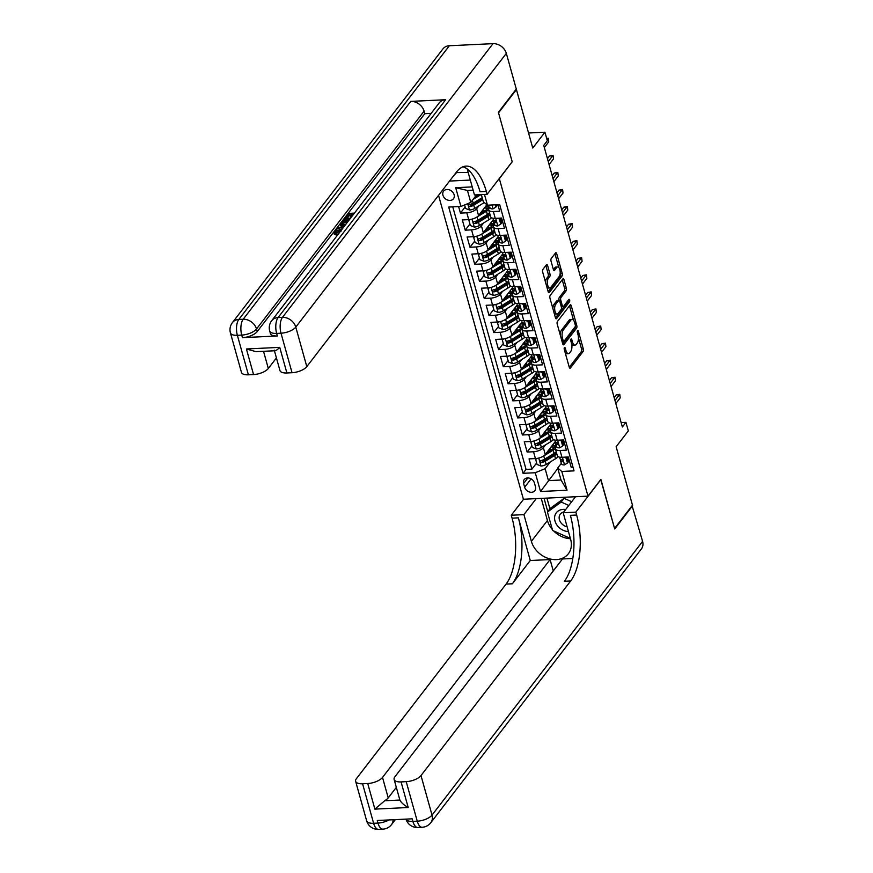 <?xml version="1.0" encoding="UTF-8"?>
<svg xmlns="http://www.w3.org/2000/svg" width="873" height="873" viewBox="0 0 873 873"><rect width="100%" height="100%" fill="white"/><g stroke="black" fill="none" stroke-linecap="round" stroke-linejoin="round"><path stroke-width="1.31" d="M564.449 347.607A1.342 0.589 87.2 0 0 564.274 349.418L569.251 367.227A1.91 0.84 87.2 0 0 570.047 368.22A1.91 0.84 87.2 0 0 570.418 367.98L583.077 351.535A1.91 0.84 87.2 0 0 583.306 348.949L578.341 331.14A1.342 0.589 87.2 0 0 577.784 330.452A1.342 0.589 87.2 0 0 577.522 330.616A1.342 0.589 87.2 0 0 577.359 332.427L578.002 334.73A6.111 2.684 87.2 0 1 577.249 343.013L576.191 344.388A6.111 2.684 87.2 0 1 574.991 345.13A6.111 2.684 87.2 0 1 572.448 341.943L571.804 339.641A1.342 0.589 87.2 0 0 571.248 338.953A1.342 0.589 87.2 0 0 570.986 339.106A1.342 0.589 87.2 0 0 570.822 340.928L571.466 343.231A6.111 2.684 87.2 0 1 570.713 351.513L569.654 352.888A6.111 2.684 87.2 0 1 568.454 353.63A6.111 2.684 87.2 0 1 565.911 350.444L565.268 348.141A1.342 0.589 87.2 0 0 564.711 347.443A1.342 0.589 87.2 0 0 564.449 347.607M442.938 195.225A6.231 4.965 -142.4 0 0 447.696 200.081A6.231 4.965 -142.4 0 0 453.458 198.76A6.231 4.965 -142.4 0 0 454.102 194.69A6.231 4.965 -142.4 0 0 449.333 189.834A6.231 4.965 -142.4 0 0 443.582 191.165A6.231 4.965 -142.4 0 0 442.938 195.225M547.611 265.534A1.91 0.84 87.2 0 0 546.814 264.541A1.91 0.84 87.2 0 0 546.443 264.781L542.897 269.397A1.91 0.84 87.2 0 0 542.657 271.983L548.179 291.746A1.91 0.84 87.2 0 0 548.975 292.739A1.91 0.84 87.2 0 0 549.346 292.51L562.005 276.064A1.91 0.84 87.2 0 0 562.234 273.467L556.712 253.705A1.91 0.84 87.2 0 0 555.926 252.712A1.91 0.84 87.2 0 0 555.544 252.941L551.256 258.517A1.91 0.84 87.2 0 0 551.027 261.103L553.384 269.571A1.91 0.84 87.2 0 0 554.18 270.565A1.91 0.84 87.2 0 0 554.551 270.324L556.679 267.564A5.107 2.248 87.2 0 1 557.683 266.942A5.107 2.248 87.2 0 1 560.062 270.728A5.107 2.248 87.2 0 1 559.189 276.523L550.852 287.359A5.107 2.248 87.2 0 1 549.848 287.981A5.107 2.248 87.2 0 1 547.48 284.183A5.107 2.248 87.2 0 1 548.353 278.389L549.739 276.588A1.91 0.84 87.2 0 0 549.979 274.002L547.611 265.534L545.865 265.621A1.91 0.84 87.2 0 0 545.843 265.556M512.047 161.931L499.345 178.681L587.976 496.137L600.875 479.375L614.57 528.449L632.478 505.172L616.152 446.714L628.331 430.891L625.952 422.357L622.373 427.006L543.737 145.387L547.316 140.739L544.938 132.205L528.558 132.991M512.233 161.92L498.538 112.846L516.434 89.57L532.759 148.028L544.938 132.205M557.443 321.493A1.91 0.84 87.2 0 0 557.203 324.079L562.725 343.853A1.91 0.84 87.2 0 0 563.521 344.846A1.91 0.84 87.2 0 0 563.893 344.617L576.551 328.161A1.91 0.84 87.2 0 0 576.78 325.574L571.269 305.801A1.91 0.84 87.2 0 0 570.473 304.808A1.91 0.84 87.2 0 0 570.091 305.048L557.443 321.493M555.446 317.805L549.935 298.031A1.91 0.84 87.2 0 1 550.165 295.445L562.823 278.989A1.91 0.84 87.2 0 1 563.194 278.76A1.91 0.84 87.2 0 1 563.991 279.753L566.348 288.21A1.91 0.84 87.2 0 1 566.119 290.807L560.99 297.475A1.91 0.84 87.2 0 0 560.75 300.061L562.321 305.681A1.91 0.84 87.2 0 0 563.118 306.674A1.91 0.84 87.2 0 0 563.489 306.434L568.836 299.494A1.342 0.589 87.2 0 1 569.098 299.33A1.342 0.589 87.2 0 1 569.709 300.323A1.342 0.589 87.2 0 1 569.491 301.84L556.625 318.558A1.91 0.84 87.2 0 1 556.243 318.798A1.91 0.84 87.2 0 1 555.446 317.805M515.878 89.603L516.434 89.57M458.609 206.585L460.431 213.11L465.167 206.945M478.819 205.908L476.647 208.734A7.781 3.219 164.4 0 1 466.804 212.805L468.703 219.625L462.33 219.931L465.189 230.177L469.936 224.012M483.587 222.975L481.416 225.812A7.781 3.219 164.4 0 1 471.562 229.872L473.472 236.692L467.099 236.998L469.958 247.245L474.705 241.079M488.356 240.042L486.174 242.88A7.781 3.219 164.4 0 1 476.331 246.939L478.24 253.759L471.867 254.065L474.726 264.312L479.463 258.146M493.125 257.109L490.942 259.947A7.781 3.219 164.4 0 1 481.099 264.006L482.998 270.826L476.636 271.132L479.495 281.379L484.231 275.213M497.883 274.177L495.711 277.014A7.781 3.219 164.4 0 1 485.857 281.073L487.767 287.894L481.394 288.199L484.253 298.446L489 292.28M502.652 291.244L500.469 294.081A7.781 3.219 164.4 0 1 490.626 298.14L492.536 304.961L486.163 305.277L489.022 315.513L493.758 309.348M507.42 308.322L505.238 311.148A7.781 3.219 164.4 0 1 495.395 315.208L497.294 322.039L490.932 322.344L493.791 332.58L498.527 326.415M512.178 325.389L510.007 328.215A7.781 3.219 164.4 0 1 500.153 332.275L502.062 339.106L495.689 339.411L498.548 349.647L503.295 343.482M516.947 342.456L514.775 345.282A7.781 3.219 164.4 0 1 504.921 349.342L506.831 356.173L500.458 356.479L503.317 366.715L508.064 360.549M521.716 359.523L519.533 362.35A7.781 3.219 164.4 0 1 509.69 366.409L511.6 373.24L505.227 373.546L508.086 383.782L512.822 377.616M526.474 376.59L524.302 379.417A7.781 3.219 164.4 0 1 514.459 383.476L516.358 390.307L509.985 390.613L512.844 400.849L517.591 394.683M531.242 393.658L529.071 396.484A7.781 3.219 164.4 0 1 519.217 400.543L521.126 407.375L514.754 407.68L517.613 417.916L522.36 411.75M536.011 410.725L533.829 413.551A7.781 3.219 164.4 0 1 523.986 417.61L525.895 424.442L519.522 424.747L522.381 434.983L527.117 428.829M540.78 427.792L538.597 430.618A7.781 3.219 164.4 0 1 528.754 434.678L530.653 441.509L524.28 441.814L527.15 452.061L533.512 451.745A7.781 3.219 -15.6 0 0 543.366 447.685L545.538 444.859M531.886 445.896L527.15 452.061M572.983 467.153L571.182 467.23L568.323 456.994L561.95 457.299A7.781 3.219 -15.6 0 1 557.323 455.673L555.414 448.842A7.781 3.219 -15.6 0 0 560.051 450.479L566.424 450.162L563.565 439.927L557.192 440.232A7.781 3.219 -15.6 0 1 552.554 438.606L550.656 431.775A7.781 3.219 164.4 0 1 551.169 430.018L551.791 429.2M550.656 431.775A7.781 3.219 164.4 0 0 555.283 433.401L561.655 433.095L558.796 422.859L552.423 423.165A7.781 3.219 -15.6 0 1 547.797 421.539L545.887 414.708A7.781 3.219 164.4 0 1 546.4 412.951L547.022 412.132M545.887 414.708A7.781 3.219 164.4 0 0 550.514 416.334L556.887 416.028L554.028 405.792L547.655 406.098A7.781 3.219 -15.6 0 1 543.028 404.461L541.118 397.641A7.781 3.219 164.4 0 1 541.631 395.884L542.264 395.065M541.118 397.641A7.781 3.219 164.4 0 0 545.756 399.267L552.129 398.961L549.27 388.725L542.897 389.031A7.781 3.219 -15.6 0 1 538.259 387.394L536.349 380.573A7.781 3.219 164.4 0 1 536.873 378.817L537.495 377.998M536.349 380.573A7.781 3.219 164.4 0 0 540.987 382.199L547.36 381.894L544.501 371.658L538.128 371.963A7.781 3.219 -15.6 0 1 533.49 370.327L531.592 363.506A7.781 3.219 164.4 0 1 532.104 361.749L532.726 360.931M531.592 363.506A7.781 3.219 164.4 0 0 536.218 365.132L542.591 364.827L539.732 354.591L533.359 354.896A7.781 3.219 -15.6 0 1 528.732 353.259L526.823 346.439A7.781 3.219 164.4 0 1 527.336 344.682L527.969 343.864M526.823 346.439A7.781 3.219 164.4 0 0 531.461 348.065L537.823 347.76L534.963 337.524L528.601 337.829A7.781 3.219 -15.6 0 1 523.964 336.192L522.054 329.372A7.781 3.219 164.4 0 1 522.578 327.615L523.2 326.797M522.054 329.372A7.781 3.219 164.4 0 0 526.692 330.998L533.065 330.692L530.206 320.456L523.833 320.762A7.781 3.219 -15.6 0 1 519.195 319.125L517.296 312.305A7.781 3.219 164.4 0 1 517.809 310.537L518.431 309.729M517.296 312.305A7.781 3.219 164.4 0 0 521.923 313.931L528.296 313.625L525.437 303.378L519.064 303.695A7.781 3.219 -15.6 0 1 514.437 302.058L512.527 295.227A7.781 3.219 164.4 0 1 513.04 293.47L513.673 292.662M512.527 295.227A7.781 3.219 164.4 0 0 517.165 296.864L523.527 296.558L520.668 286.311L514.295 286.617A7.781 3.219 -15.6 0 1 509.668 284.991L507.759 278.16A7.781 3.219 164.4 0 1 508.272 276.403L508.904 275.595M507.759 278.16A7.781 3.219 164.4 0 0 512.396 279.796L518.769 279.491L515.91 269.244L509.537 269.55A7.781 3.219 -15.6 0 1 504.9 267.924L503.001 261.092A7.781 3.219 164.4 0 1 503.514 259.336L504.136 258.528M503.001 261.092A7.781 3.219 164.4 0 0 507.628 262.729L514.001 262.424L511.142 252.177L504.769 252.483A7.781 3.219 -15.6 0 1 500.142 250.857L498.232 244.025A7.781 3.219 164.4 0 1 498.745 242.268L499.367 241.461M498.232 244.025A7.781 3.219 164.4 0 0 502.859 245.662L509.232 245.357L506.373 235.11L500 235.415A7.781 3.219 -15.6 0 1 495.373 233.789L493.463 226.958A7.781 3.219 164.4 0 1 493.976 225.201L494.609 224.394M493.463 226.958A7.781 3.219 164.4 0 0 498.101 228.595L504.474 228.29L501.615 218.043L495.242 218.348A7.781 3.219 -15.6 0 1 490.604 216.722L488.705 209.891A7.781 3.219 164.4 0 1 489.218 208.134L489.84 207.327M468.703 219.625A7.781 3.219 -15.6 0 0 478.557 215.566L486.894 204.719M473.472 236.692A7.781 3.219 -15.6 0 0 483.315 232.633L493.289 219.669M478.24 253.759A7.781 3.219 -15.6 0 0 488.083 249.7L498.057 236.736M482.998 270.826A7.781 3.219 -15.6 0 0 492.852 266.767L502.826 253.803M487.767 287.894A7.781 3.219 -15.6 0 0 497.61 283.834L507.595 270.87M492.536 304.961A7.781 3.219 -15.6 0 0 502.379 300.901L512.353 287.937M497.294 322.039A7.781 3.219 -15.6 0 0 507.148 317.968L517.122 305.004M502.062 339.106A7.781 3.219 -15.6 0 0 511.916 335.046L521.89 322.072M506.831 356.173A7.781 3.219 -15.6 0 0 516.674 352.114L526.648 339.139M511.6 373.24A7.781 3.219 -15.6 0 0 521.443 369.181L531.417 356.206M516.358 390.307A7.781 3.219 -15.6 0 0 526.212 386.248L536.186 373.273M521.126 407.375A7.781 3.219 -15.6 0 0 530.97 403.315L540.944 390.351M525.895 424.442A7.781 3.219 -15.6 0 0 535.738 420.382L545.712 407.418M530.653 441.509A7.781 3.219 -15.6 0 0 540.507 437.449L550.481 424.485M535.465 486.73L534.418 482.976A6.035 4.812 -142.4 0 0 529.802 478.273A6.035 4.812 -142.4 0 0 524.226 479.561A6.035 4.812 -142.4 0 0 523.593 483.5L524.64 487.254A6.035 4.812 -142.4 0 0 529.267 491.946A6.035 4.812 -142.4 0 0 534.843 490.67A6.035 4.812 -142.4 0 0 535.465 486.73M449.54 181.071L470.318 180.067M438.552 195.366L523.396 499.247L587.976 496.137M473.133 190.183L467.448 190.467L470.776 202.405L460.933 206.464L448.711 207.054L523.058 473.319L535.269 472.73L545.123 468.67L550.306 461.926M460.933 206.464L455.695 187.695L472.217 186.898M484.471 194.461L487.461 205.188L499.683 204.609L574.03 470.863L561.808 471.453L567.046 490.222L540.518 491.499L535.269 472.73M452.76 206.857L526.059 469.401L531.908 469.128L529.049 458.882L535.422 458.576A7.781 3.219 -15.6 0 0 545.265 454.517L555.239 441.552M556.559 446.267L555.926 447.085A7.781 3.219 -15.6 0 0 555.414 448.842M488.705 209.891A7.781 3.219 164.4 0 0 493.332 211.528L499.705 211.211L497.883 204.697M528.754 434.678L522.381 434.983M523.986 417.61L517.613 417.916M519.217 400.543L512.844 400.849M514.459 383.476L508.086 383.782M509.69 366.409L503.317 366.715M504.921 349.342L498.548 349.647M500.153 332.275L493.791 332.58M495.395 315.208L489.022 315.513M490.626 298.14L484.253 298.446M485.857 281.073L479.495 281.379M481.099 264.006L474.726 264.312M476.331 246.939L469.958 247.245M471.562 229.872L465.189 230.177M466.804 212.805L460.431 213.11M470.776 202.405L476.603 194.843M545.123 468.67L548.451 480.619L561.023 480.008L557.683 468.059L561.808 471.453M557.803 468.463L540.518 491.499M561.317 463.345L557.683 468.059M625.952 422.357L621.129 422.587M487.461 205.188L483.347 201.805L481.339 194.614M536.655 462.963L531.908 469.128M526.059 469.401L523.058 473.319M561.023 480.008L567.046 490.222M455.695 187.695L467.448 190.467M565.235 352.856A6.111 2.684 87.2 0 0 566.708 353.707L568.454 353.63M571.695 344.246A6.111 2.684 87.2 0 0 573.245 345.217L574.991 345.13M569.272 367.293L581.331 351.623A1.91 0.84 87.2 0 0 581.56 349.025L578.45 337.862M573.528 320.26L569.523 305.888A1.91 0.84 87.2 0 0 569.502 305.823M562.747 343.918L574.805 328.248A1.91 0.84 87.2 0 0 575.176 326.731M563.194 340.732A1.342 0.589 87.2 0 0 563.751 341.43A1.342 0.589 87.2 0 0 564.013 341.267L575.121 326.818A1.342 0.589 87.2 0 0 575.285 325.007L574.609 322.584A6.111 2.684 87.2 0 0 572.066 319.398A6.111 2.684 87.2 0 0 570.866 320.14L563.271 330.016A6.111 2.684 87.2 0 0 562.518 338.298L563.194 340.732L561.874 340.797M572.066 319.398L570.32 319.485A6.111 2.684 87.2 0 0 569.12 320.227L570.866 320.14M560.324 335.243A6.111 2.684 87.2 0 1 561.525 330.103L569.12 320.227M559.058 300.356L559.004 300.148A1.91 0.84 87.2 0 1 559.244 297.562L564.373 290.884A1.91 0.84 87.2 0 0 564.613 288.297L562.245 279.84A1.91 0.84 87.2 0 0 562.223 279.764M561.274 306.75A1.91 0.84 87.2 0 0 561.372 306.75L563.118 306.674M555.468 317.87L567.745 301.927A1.342 0.589 87.2 0 0 567.996 300.585M555.664 304.393A5.107 2.248 87.2 0 0 554.792 310.199A5.107 2.248 87.2 0 0 557.16 313.985A5.107 2.248 87.2 0 0 558.163 313.363L561.099 309.544A1.91 0.84 87.2 0 0 561.328 306.958L559.768 301.349A1.91 0.84 87.2 0 0 558.971 300.345A1.91 0.84 87.2 0 0 558.6 300.585L555.664 304.393L553.919 304.481A5.107 2.248 87.2 0 0 552.915 308.704M554.224 313.396A5.107 2.248 87.2 0 0 555.414 314.073L557.16 313.985M558.971 300.345L557.225 300.432A1.91 0.84 87.2 0 0 556.854 300.661L558.6 300.585M553.919 304.481L556.854 300.661M545.603 282.514A5.107 2.248 87.2 0 1 546.607 278.476L547.993 276.676A1.91 0.84 87.2 0 0 548.233 274.078L545.865 265.621M546.978 287.468A5.107 2.248 87.2 0 0 548.102 288.057L549.848 287.981M557.683 266.942L555.937 267.029A5.107 2.248 87.2 0 0 554.933 267.651L556.679 267.564M553.406 269.637L554.933 267.651M558.807 267.531L554.966 253.792A1.91 0.84 87.2 0 0 554.955 253.716M548.2 291.822L560.259 276.141A1.91 0.84 87.2 0 0 560.488 273.555L560.193 272.485M537.244 458.38L535.651 459.373L537.081 464.491L541.042 466.029A5.162 2.128 -15.6 0 0 546.138 464.469L555.544 458.729A14.885 6.155 -15.6 0 0 558.262 456.721M550.841 450.184A12.353 5.107 -15.6 0 0 550.798 450.184A6.133 2.532 164.4 0 1 548.735 450.01M543.192 456.252A5.162 2.128 -15.6 0 0 543.759 455.935L553.166 450.195A14.885 6.155 -15.6 0 0 555.37 448.624M546.618 452.76L551.55 449.748A12.353 5.107 -15.6 0 0 555.599 444.248A12.353 5.107 -15.6 0 0 554.344 442.72M556.265 451.887A14.885 6.155 164.4 0 1 554.071 453.436L544.665 459.187A5.162 2.128 164.4 0 1 540.965 460.562C539.7 461.457 539.885 462.144 541.544 462.603A5.162 2.128 -15.6 0 0 545.232 461.228L554.639 455.488A14.885 6.155 -15.6 0 0 556.832 453.927M555.359 446.038A14.885 6.155 -15.6 0 0 552.042 445.71M551.103 446.932A12.353 5.107 164.4 0 1 554.464 447.413M556.352 452.192A12.353 5.107 164.4 0 1 553.035 455.04L543.628 460.78A2.63 1.08 164.4 0 1 542.57 461.26L541.544 462.603M555.381 446.048A12.353 5.107 -15.6 0 0 552.544 445.055M540.965 460.562L540.256 460.955M535.651 459.373L536.317 458.511M566.664 457.07L566.02 457.91L567.45 463.028L564.438 464.905A5.162 2.128 164.4 0 1 561.459 463.814A5.162 2.128 164.4 0 1 561.437 463.738L560.575 460.649M566.02 457.91L564.187 457.19M567.45 463.028L568.378 461.817L567.057 457.059M560.259 458.969L560.531 460.497A5.162 2.128 -15.6 0 0 560.553 460.573A5.162 2.128 -15.6 0 0 562.31 461.61L562.878 461.381M563.009 460.704L562.31 461.61L561.743 459.558A5.162 2.128 164.4 0 1 559.975 458.521A5.162 2.128 164.4 0 1 559.964 458.445L559.975 458.521M614.963 400.489L619.35 394.782L616.207 394.934L619.775 394.29L620.212 397.859L615.825 403.555M616.207 394.934L614.155 397.597M619.775 394.29L620.212 397.859M565.682 509.516A12.648 10.083 -142.4 0 0 554.966 515.397A12.648 10.083 -142.4 0 0 568.454 531.581M563.816 511.949A8.665 6.908 -142.4 0 0 560.324 514.099A8.665 6.908 -142.4 0 0 559.407 515.899A8.665 6.908 -142.4 0 0 567.123 526.79M570.364 538.401L552.598 530.478L547.447 512.047L550.317 508.326L564.067 498.33L571.673 501.724M547.447 512.047L561.197 502.051L568.814 505.445M564.067 498.33L561.197 502.051M632.063 505.707L642.583 541.358L432.026 815.087A11.676 9.308 -142.4 0 1 430.804 822.704A11.676 11.676 0 0 1 422.106 827.255A11.676 5.14 -92.8 0 1 417.25 821.177L406.218 781.662A11.676 4.823 -15.6 0 0 420.993 775.573L432.026 815.087A11.676 4.823 164.4 0 1 417.25 821.177L412.885 821.384L412.176 818.819L377.267 820.5L377.976 823.064L373.611 823.272A11.676 4.823 164.4 0 1 366.66 820.827L355.627 781.313A11.676 4.823 -15.6 0 0 362.579 783.758L373.611 823.272A11.676 5.14 87.2 0 0 378.467 829.35A11.676 11.676 0 0 1 366.66 820.827M632.619 505.685L614.712 528.962L600.733 479.561M536.24 498.625L523.92 514.634L531.384 541.347A21.89 17.46 -142.4 0 0 548.146 558.404A21.89 17.46 -142.4 0 0 568.367 553.755A21.89 17.46 -142.4 0 0 570.658 539.459L563.194 512.746L575.853 512.135L576.66 515.037A48.648 21.399 -92.8 0 1 570.669 580.981L420.993 775.573M523.92 514.634L511.272 515.245L512.08 518.147A48.648 21.399 -92.8 0 1 506.089 584.092L356.402 778.683A11.676 4.823 -15.6 0 0 355.627 781.313M530.271 560.51L518.366 517.842A48.648 21.399 -92.8 0 1 512.375 583.786L530.271 560.51L550.088 559.56L553.264 570.942M572.797 558.469L562.485 558.96L394.891 776.828A11.676 4.823 -15.6 0 0 394.127 779.469A11.676 4.823 -15.6 0 0 401.067 781.913L408.215 807.514L374.877 809.118L384.666 800.77L399.867 800.039A11.676 4.823 164.4 0 1 399.845 799.941L394.127 779.469M374.877 809.118L367.729 783.518L362.579 783.758M367.729 783.518A11.676 4.823 -15.6 0 0 382.505 777.428L388.223 797.9A11.676 4.823 164.4 0 1 384.666 800.77M550.088 559.56L382.505 777.428M642.583 541.358A11.676 9.308 37.6 0 1 641.36 548.975L430.804 822.704M575.514 496.737L563.194 512.746M600.919 479.55L575.853 512.135M523.582 499.236L511.272 515.245M406.218 781.662L401.067 781.913M396.331 787.37L388.223 797.9M576.66 515.037L570.375 515.343A48.648 21.399 -92.8 0 1 564.384 581.287L570.669 580.981M399.867 800.039C401.056 802.505 403.839 805.004 408.215 807.514M570.462 538.75A21.89 17.46 37.6 0 1 553.668 530.948M552.325 529.496A21.89 17.46 37.6 0 1 547.426 520.494L541.249 498.385M544.043 498.254L547.775 511.622M546.935 498.112L549.925 508.828M341.441 230.919L335.865 232.851M341.812 229.544L335.483 231.487L337.284 234.291L336.334 235.099L334.228 234.117L334.217 231.618L342.423 228.748M341.889 225.845L340.415 225.594L340.677 223.39L345.784 224.383M351.481 215.402L349.342 215.511L347.083 218.436M445.666 99.718L278.083 317.586A11.676 9.308 -142.4 0 0 271.689 320.707L439.272 102.839A11.676 9.308 37.6 0 1 445.666 99.718L410.757 101.399A11.676 9.308 37.6 0 1 424.092 111.144L424.802 113.697L257.219 331.565A11.676 4.823 164.4 0 1 242.443 337.655L277.363 335.974A11.676 4.823 164.4 0 1 270.412 333.53L269.692 330.965A11.676 4.823 -15.6 0 0 276.643 333.41L277.363 335.974M424.802 113.697L431.164 113.392M345.861 224.285L345.184 224.274M343.275 223.892L342.314 221.96L344.388 218.566L350.477 218.272M498.396 112.333L512.189 161.745L487.123 194.33L486.316 191.427A48.648 21.399 87.2 0 0 466.073 166.11A48.648 21.399 87.2 0 0 456.492 172.036L306.805 366.627A11.676 4.823 164.4 0 1 292.04 372.716L281.008 333.202L276.643 333.41A11.676 5.14 87.2 0 1 278.083 317.586L282.448 317.379L493.005 43.65A11.676 9.308 37.6 0 1 506.34 53.384L516.292 89.057L498.396 112.333M487.123 194.33L474.465 194.941L467.219 168.98M275.017 350.75L255.985 351.655L246.404 348.971L279.742 347.367L286.89 372.967L292.04 372.716M286.89 372.967A11.676 4.823 164.4 0 1 279.938 370.512L274.428 350.771M449.366 45.745L238.809 319.474A11.676 9.308 -142.4 0 0 232.414 322.595L442.971 48.866A11.676 9.308 37.6 0 1 449.366 45.745L493.005 43.65M456.055 172.614L468.19 172.472M456.175 173.05L453.545 175.866M276.425 357.941L268.317 368.482A11.676 4.823 164.4 0 1 253.552 374.572L246.404 348.971M242.443 337.655L241.734 335.09L237.369 335.308L248.401 374.812L253.552 374.572M248.401 374.812A11.676 4.823 164.4 0 1 241.45 372.367L230.417 332.853A11.676 4.823 -15.6 0 0 237.369 335.308A11.676 5.14 87.2 0 1 238.809 319.474L243.174 319.267L410.757 101.399M486.316 191.427L480.03 191.733A48.648 21.399 87.2 0 0 462.952 166.787M279.742 347.367C276.883 350.313 275.05 351.23 274.253 350.128M353.838 213.907L351.535 216.842L350.324 216.908L352.583 213.961L348.96 214.136L346.417 217.432L345.217 217.497L345.501 218.512M345.217 217.497L348.349 213.416L354.449 213.121M346.417 217.432L346.701 218.457M348.96 214.136L349.342 215.511M350.324 216.908L350.64 218.064M346.974 222.844L342.314 221.96M349.877 219.058L344.988 219.298L344.104 220.443L343.831 221.731L347.574 222.058M346.155 222.899L346.363 223.63M348.774 220.498L345.37 220.662L344.366 221.971M344.988 219.298L345.37 220.662M344.104 220.443L344.486 221.818M343.667 227.133L336.585 228.715L337.229 227.875L340.939 227.089L342.773 224.71L340.034 224.23M345.206 225.136L343.798 224.885L342.325 226.794L344.246 226.38M336.585 228.715L336.869 229.741M343.798 224.885L344.18 226.249M335.243 232.24L335.483 231.487L335.832 232.742M341.059 229.555L341.256 230.265M336.902 232.927L335.952 233.735L336.334 235.099M335.952 233.735L333.846 232.753M532.475 441.312L530.882 442.295L532.312 447.423L536.284 448.962A5.162 2.128 -15.6 0 0 541.369 447.402L550.776 441.662A14.885 6.155 -15.6 0 0 553.493 439.654M546.083 433.117A12.353 5.107 -15.6 0 0 546.029 433.117A6.133 2.532 164.4 0 1 543.977 432.943M538.423 439.184A5.162 2.128 -15.6 0 0 538.99 438.868L548.397 433.128A14.885 6.155 -15.6 0 0 550.612 431.557M541.86 435.692L546.793 432.681A12.353 5.107 -15.6 0 0 550.83 427.181A12.353 5.107 -15.6 0 0 549.575 425.653M551.496 434.809A14.885 6.155 164.4 0 1 549.303 436.369L539.896 442.109A5.162 2.128 164.4 0 1 536.197 443.495C534.931 444.39 535.116 445.066 536.775 445.536A5.162 2.128 -15.6 0 0 540.463 444.161L549.87 438.421A14.885 6.155 -15.6 0 0 552.074 436.86M547.786 427.988A12.353 5.107 -15.6 0 1 550.612 428.981A14.885 6.155 -15.6 0 0 547.284 428.643M546.345 429.865A12.353 5.107 164.4 0 1 549.695 430.345M551.583 435.125A12.353 5.107 164.4 0 1 548.266 437.973L538.859 443.713A2.63 1.08 164.4 0 1 537.801 444.193L536.775 445.536M536.197 443.495L535.498 443.888M530.882 442.295L531.548 441.443M527.707 424.245L526.113 425.227L527.543 430.356L531.515 431.895A5.162 2.128 -15.6 0 0 536.611 430.334L546.018 424.594A14.885 6.155 -15.6 0 0 548.735 422.587M541.315 416.05A12.353 5.107 -15.6 0 0 541.271 416.05A6.133 2.532 164.4 0 1 539.208 415.875M533.665 422.117A5.162 2.128 -15.6 0 0 534.221 421.801L543.628 416.061A14.885 6.155 -15.6 0 0 545.843 414.489M537.091 418.625L542.024 415.613A12.353 5.107 -15.6 0 0 546.062 410.114A12.353 5.107 -15.6 0 0 544.807 408.586M546.738 417.741A14.885 6.155 164.4 0 1 544.534 419.302L535.127 425.042A5.162 2.128 164.4 0 1 531.439 426.417C530.162 427.323 530.358 427.999 532.006 428.468A5.162 2.128 -15.6 0 0 535.706 427.093L545.112 421.353A14.885 6.155 -15.6 0 0 547.306 419.793M543.017 410.921A12.353 5.107 -15.6 0 1 545.854 411.914A14.885 6.155 -15.6 0 0 542.515 411.576M541.576 412.787A12.353 5.107 164.4 0 1 544.938 413.278M546.825 418.058A12.353 5.107 164.4 0 1 543.497 420.906L534.09 426.646A2.63 1.08 164.4 0 1 533.043 427.126L532.006 428.468M531.439 426.417L530.729 426.821M526.113 425.227L526.779 424.365M522.949 407.178L521.356 408.16L522.785 413.289L526.746 414.828A5.162 2.128 -15.6 0 0 531.843 413.267L541.249 407.527A14.885 6.155 -15.6 0 0 543.966 405.509M536.546 398.983A12.353 5.107 -15.6 0 0 536.502 398.983A6.133 2.532 164.4 0 1 534.44 398.808M528.896 405.05A5.162 2.128 -15.6 0 0 529.464 404.734L538.87 398.994A14.885 6.155 -15.6 0 0 541.074 397.422M532.323 401.558L537.255 398.546A12.353 5.107 -15.6 0 0 541.293 393.046A12.353 5.107 -15.6 0 0 540.049 391.519M541.969 400.674A14.885 6.155 164.4 0 1 539.776 402.235L530.369 407.975A5.162 2.128 164.4 0 1 526.67 409.35C525.404 410.255 525.59 410.932 527.237 411.401A5.162 2.128 -15.6 0 0 530.937 410.026L540.343 404.286A14.885 6.155 -15.6 0 0 542.537 402.726M541.064 394.836A14.885 6.155 -15.6 0 0 537.746 394.509M536.808 395.72A12.353 5.107 164.4 0 1 540.169 396.211M542.057 400.991A12.353 5.107 164.4 0 1 538.739 403.839L529.322 409.579A2.63 1.08 164.4 0 1 528.274 410.059L527.237 411.401M541.085 394.847A12.353 5.107 -15.6 0 0 538.248 393.854M526.67 409.35L525.961 409.753M521.356 408.16L522.01 407.298M518.18 390.111L516.587 391.093L518.016 396.211L521.989 397.75A5.162 2.128 -15.6 0 0 527.074 396.2L536.48 390.46A14.885 6.155 -15.6 0 0 539.198 388.441M531.777 381.905A12.353 5.107 -15.6 0 0 531.733 381.916A6.133 2.532 164.4 0 1 529.671 381.741M524.127 387.983A5.162 2.128 -15.6 0 0 524.695 387.667L534.101 381.927A14.885 6.155 -15.6 0 0 536.317 380.355M527.554 384.491L532.486 381.479A12.353 5.107 -15.6 0 0 536.535 375.979A12.353 5.107 -15.6 0 0 535.28 374.452M537.201 383.607A14.885 6.155 164.4 0 1 535.007 385.168L525.601 390.908A5.162 2.128 164.4 0 1 521.901 392.283C520.635 393.188 520.821 393.865 522.48 394.334A5.162 2.128 -15.6 0 0 526.168 392.959L535.575 387.208A14.885 6.155 -15.6 0 0 537.779 385.659M533.49 376.787A12.353 5.107 -15.6 0 1 536.317 377.78A14.885 6.155 -15.6 0 0 532.977 377.442M532.05 378.653A12.353 5.107 164.4 0 1 535.4 379.144M537.288 383.924A12.353 5.107 164.4 0 1 533.97 386.772L524.564 392.512A2.63 1.08 164.4 0 1 523.505 392.992L522.48 394.334M521.901 392.283L521.203 392.686M516.587 391.093L517.253 390.231M561.896 440.003L561.252 440.843L562.681 445.961L559.669 447.838A5.162 2.128 164.4 0 1 556.69 446.747A5.162 2.128 164.4 0 1 556.668 446.67L555.806 443.582M561.252 440.843L559.418 440.123M562.681 445.961L563.62 444.75L562.288 439.992M555.49 441.902L555.763 443.429A5.162 2.128 -15.6 0 0 555.785 443.506A5.162 2.128 -15.6 0 0 557.541 444.543L558.12 444.313M558.24 443.637L557.541 444.543L556.974 442.491A5.162 2.128 164.4 0 1 555.217 441.454A5.162 2.128 164.4 0 1 555.195 441.378L555.217 441.454M610.194 383.422L614.581 377.714L611.438 377.867L615.007 377.223L615.443 380.792L611.056 386.488M611.438 377.867L609.387 380.53M615.007 377.223L615.443 380.792M557.127 422.936L556.494 423.776L557.923 428.894L554.912 430.76A5.162 2.128 164.4 0 1 551.922 429.68A5.162 2.128 164.4 0 1 551.911 429.603L551.049 426.515M556.494 423.776L554.65 423.056M557.923 428.894L558.851 427.683L557.52 422.925M550.721 424.835L551.005 426.362A5.162 2.128 -15.6 0 0 551.016 426.439A5.162 2.128 -15.6 0 0 552.784 427.475L553.351 427.246M553.471 426.57L552.784 427.475L552.205 425.424A5.162 2.128 164.4 0 1 550.448 424.387A5.162 2.128 164.4 0 1 550.427 424.311L550.448 424.387M605.436 366.354L609.823 360.647L606.68 360.8L610.238 360.156L610.674 363.725L606.288 369.421M606.68 360.8L604.629 363.463M610.238 360.156L610.674 363.725M552.369 405.869L551.725 406.698L553.155 411.827L550.143 413.693A5.162 2.128 164.4 0 1 547.164 412.613A5.162 2.128 164.4 0 1 547.142 412.536L546.28 409.448M551.725 406.698L549.892 405.989M553.155 411.827L554.082 410.616L552.762 405.847M545.963 407.767L546.236 409.295A5.162 2.128 -15.6 0 0 546.258 409.372A5.162 2.128 -15.6 0 0 548.015 410.408L548.582 410.179M548.713 409.502L548.015 410.408L547.447 408.357A5.162 2.128 164.4 0 1 545.68 407.32A5.162 2.128 164.4 0 1 545.669 407.244L545.68 407.32M600.668 349.287L605.054 343.58L601.912 343.733L605.48 343.089L605.917 346.646L601.519 352.354M601.912 343.733L599.86 346.395M605.48 343.089L605.917 346.646M547.6 388.801L546.956 389.631L548.386 394.76L545.374 396.626A5.162 2.128 164.4 0 1 542.395 395.545A5.162 2.128 164.4 0 1 542.373 395.469L541.511 392.381M546.956 389.631L545.123 388.921M548.386 394.76L549.324 393.548L547.993 388.78M541.195 390.7L541.467 392.217A5.162 2.128 -15.6 0 0 541.489 392.304A5.162 2.128 -15.6 0 0 543.246 393.33L543.824 393.112M543.944 392.435L543.246 393.33L542.679 391.29A5.162 2.128 164.4 0 1 540.922 390.253A5.162 2.128 164.4 0 1 540.9 390.176L540.54 388.9M595.899 332.22L600.286 326.513L597.143 326.666L600.711 326.022L601.148 329.579L596.761 335.287M597.143 326.666L595.091 329.328M600.711 326.022L601.148 329.579M513.411 373.033L511.818 374.026L513.248 379.144L517.22 380.683A5.162 2.128 -15.6 0 0 522.316 379.133L531.722 373.393A14.885 6.155 -15.6 0 0 534.44 371.374M527.019 364.838A12.353 5.107 -15.6 0 0 526.965 364.849A6.133 2.532 164.4 0 1 524.913 364.663M519.359 370.916A5.162 2.128 -15.6 0 0 519.926 370.599L529.333 364.859A14.885 6.155 -15.6 0 0 531.548 363.288M522.796 367.424L527.729 364.412A12.353 5.107 -15.6 0 0 531.766 358.901A12.353 5.107 -15.6 0 0 530.511 357.384M532.443 366.54A14.885 6.155 164.4 0 1 530.238 368.1L520.832 373.84A5.162 2.128 164.4 0 1 517.143 375.215C515.867 376.121 516.063 376.798 517.711 377.267A5.162 2.128 -15.6 0 0 521.41 375.892L530.817 370.141A14.885 6.155 -15.6 0 0 533.01 368.592M528.722 359.72A12.353 5.107 -15.6 0 1 531.559 360.713A14.885 6.155 -15.6 0 0 528.22 360.374M527.281 361.586A12.353 5.107 164.4 0 1 530.642 362.077M532.53 366.856A12.353 5.107 164.4 0 1 529.202 369.705L519.795 375.445A2.63 1.08 164.4 0 1 518.748 375.925L517.711 377.267M517.143 375.215L516.434 375.619M511.818 374.026L512.484 373.164M542.831 371.734L542.198 372.564L543.628 377.693L540.605 379.559A5.162 2.128 164.4 0 1 537.626 378.478A5.162 2.128 164.4 0 1 537.615 378.402L536.753 375.314M542.198 372.564L540.354 371.854M543.628 377.693L544.556 376.481L543.224 371.712M536.426 373.633L536.709 375.15A5.162 2.128 -15.6 0 0 536.72 375.237A5.162 2.128 -15.6 0 0 538.488 376.263L539.056 376.045M539.176 375.368L538.488 376.263L537.91 374.222A5.162 2.128 164.4 0 1 536.153 373.186A5.162 2.128 164.4 0 1 536.131 373.109L536.153 373.186M591.13 315.153L595.528 309.446L592.385 309.599L595.943 308.955L596.379 312.512L591.992 318.219M592.385 309.599L590.334 312.261M595.943 308.955L596.379 312.512M508.653 355.966L507.06 356.959L508.49 362.077L512.451 363.615A5.162 2.128 -15.6 0 0 517.547 362.066L526.954 356.315A14.885 6.155 -15.6 0 0 529.671 354.307M522.25 347.77A12.353 5.107 -15.6 0 0 522.207 347.77A6.133 2.532 164.4 0 1 520.144 347.596M514.601 353.849A5.162 2.128 -15.6 0 0 515.157 353.532L524.575 347.781A14.885 6.155 -15.6 0 0 526.779 346.221M518.027 350.357L522.96 347.345A12.353 5.107 -15.6 0 0 526.997 341.834A12.353 5.107 -15.6 0 0 525.753 340.317M527.674 349.473A14.885 6.155 164.4 0 1 525.481 351.033L516.063 356.773A5.162 2.128 164.4 0 1 512.375 358.148C511.098 359.054 511.294 359.731 512.942 360.2A5.162 2.128 -15.6 0 0 516.641 358.825L526.048 353.074A14.885 6.155 -15.6 0 0 528.241 351.524M526.768 343.635A14.885 6.155 -15.6 0 0 523.451 343.307M522.512 344.519A12.353 5.107 164.4 0 1 525.873 345.01M527.761 349.789A12.353 5.107 164.4 0 1 524.433 352.627L515.026 358.377A2.63 1.08 164.4 0 1 513.979 358.858L512.942 360.2M526.79 343.646A12.353 5.107 -15.6 0 0 523.953 342.653M512.375 358.148L511.665 358.552M507.06 356.959L507.715 356.097M538.074 354.667L537.43 355.497L538.859 360.614L535.847 362.491A5.162 2.128 164.4 0 1 532.857 361.411A5.162 2.128 164.4 0 1 532.846 361.335L531.984 358.246M537.43 355.497L535.596 354.787M538.859 360.614L539.787 359.414L538.455 354.645M531.668 356.566L531.941 358.083A5.162 2.128 -15.6 0 0 531.963 358.17A5.162 2.128 -15.6 0 0 533.719 359.196L534.287 358.978M534.418 358.301L533.719 359.196L533.152 357.155A5.162 2.128 164.4 0 1 531.384 356.119A5.162 2.128 164.4 0 1 531.362 356.042L531.384 356.119M586.372 298.075L590.759 292.379L587.616 292.531L591.185 291.877L591.61 295.445L587.223 301.152M587.616 292.531L585.565 295.194M591.185 291.877L591.61 295.445M503.885 338.899L502.291 339.892L503.721 345.01L507.693 346.548A5.162 2.128 -15.6 0 0 512.778 344.999L522.185 339.248A14.885 6.155 -15.6 0 0 524.902 337.24M517.482 330.703A12.353 5.107 -15.6 0 0 517.438 330.703A6.133 2.532 164.4 0 1 515.376 330.529M509.832 336.782A5.162 2.128 -15.6 0 0 510.399 336.465L519.806 330.714A14.885 6.155 -15.6 0 0 522.021 329.154M513.259 333.29L518.191 330.278A12.353 5.107 -15.6 0 0 522.24 324.767A12.353 5.107 -15.6 0 0 520.985 323.25M522.905 332.406A14.885 6.155 164.4 0 1 520.712 333.966L511.305 339.706A5.162 2.128 164.4 0 1 507.606 341.081C506.34 341.976 506.526 342.663 508.184 343.133A5.162 2.128 -15.6 0 0 511.873 341.758L521.279 336.007A14.885 6.155 -15.6 0 0 523.484 334.457M519.195 325.574A12.353 5.107 -15.6 0 1 522.021 326.578A14.885 6.155 -15.6 0 0 518.682 326.229M517.744 327.451A12.353 5.107 164.4 0 1 521.105 327.942M522.992 332.722A12.353 5.107 164.4 0 1 519.675 335.559L510.269 341.31A2.63 1.08 164.4 0 1 509.21 341.79L508.184 343.133M507.606 341.081L506.897 341.485M502.291 339.892L502.957 339.03M533.305 337.6L532.661 338.429L534.09 343.547L531.079 345.424A5.162 2.128 164.4 0 1 528.1 344.344A5.162 2.128 164.4 0 1 528.078 344.257L527.216 341.179M532.661 338.429L530.828 337.72M534.09 343.547L535.029 342.336L533.698 337.578M526.899 339.499L527.172 341.016A5.162 2.128 -15.6 0 0 527.194 341.103A5.162 2.128 -15.6 0 0 528.951 342.129L529.529 341.91M529.649 341.234L528.951 342.129L528.383 340.088A5.162 2.128 164.4 0 1 526.615 339.051A5.162 2.128 164.4 0 1 526.605 338.975L526.615 339.051M581.604 281.008L585.99 275.311L582.848 275.464L586.416 274.809L586.852 278.378L582.466 284.085M582.848 275.464L580.796 278.127M586.416 274.809L586.852 278.378M499.116 321.831L497.523 322.824L498.952 327.942L502.924 329.481A5.162 2.128 -15.6 0 0 508.01 327.932L517.427 322.181A14.885 6.155 -15.6 0 0 520.144 320.173M512.724 313.636A12.353 5.107 -15.6 0 0 512.669 313.636A6.133 2.532 164.4 0 1 510.618 313.462M505.063 319.714A5.162 2.128 -15.6 0 0 505.631 319.398L515.037 313.647A14.885 6.155 -15.6 0 0 517.253 312.087M508.501 316.212L513.433 313.2A12.353 5.107 -15.6 0 0 517.471 307.7A12.353 5.107 -15.6 0 0 516.216 306.183M518.136 315.339A14.885 6.155 164.4 0 1 515.943 316.899L506.536 322.639A5.162 2.128 164.4 0 1 502.848 324.014C501.571 324.909 501.768 325.596 503.415 326.066A5.162 2.128 -15.6 0 0 507.104 324.691L516.521 318.94A14.885 6.155 -15.6 0 0 518.715 317.39M517.231 309.489A14.885 6.155 -15.6 0 0 513.924 309.162M512.986 310.384A12.353 5.107 164.4 0 1 516.336 310.864M518.224 315.655A12.353 5.107 164.4 0 1 514.906 318.492L505.5 324.243A2.63 1.08 164.4 0 1 504.441 324.723L503.415 326.066M517.263 309.511A12.353 5.107 -15.6 0 0 514.426 308.507M502.848 324.014L502.139 324.418M497.523 322.824L498.188 321.962M528.536 320.533L527.903 321.362L529.333 326.48L526.31 328.357A5.162 2.128 164.4 0 1 523.331 327.277A5.162 2.128 164.4 0 1 523.309 327.189L522.447 324.112M527.903 321.362L526.059 320.653M529.333 326.48L530.26 325.269L528.929 320.511M522.13 322.432L522.403 323.948A5.162 2.128 -15.6 0 0 522.425 324.036A5.162 2.128 -15.6 0 0 524.193 325.062L524.76 324.843M524.88 324.156L524.193 325.062L523.614 323.01A5.162 2.128 164.4 0 1 521.858 321.984A5.162 2.128 164.4 0 1 521.836 321.908L521.858 321.984M576.835 263.941L581.222 258.244L578.09 258.386L581.647 257.742L582.084 261.311L577.697 267.018M578.09 258.386L576.038 261.06M581.647 257.742L582.084 261.311M494.347 304.764L492.765 305.757L494.194 310.875L498.156 312.414A5.162 2.128 -15.6 0 0 503.252 310.864L512.658 305.114A14.885 6.155 -15.6 0 0 515.376 303.106M507.955 296.569A12.353 5.107 -15.6 0 0 507.911 296.569A6.133 2.532 164.4 0 1 505.849 296.394M500.305 302.647A5.162 2.128 -15.6 0 0 500.862 302.331L510.269 296.58A14.885 6.155 -15.6 0 0 512.484 295.019M503.732 299.144L508.664 296.133A12.353 5.107 -15.6 0 0 512.702 290.633A12.353 5.107 -15.6 0 0 511.458 289.116M513.379 298.271A14.885 6.155 164.4 0 1 511.174 299.821L501.768 305.572A5.162 2.128 164.4 0 1 498.079 306.947C496.802 307.842 496.999 308.529 498.647 308.998A5.162 2.128 -15.6 0 0 502.346 307.623L511.753 301.872A14.885 6.155 -15.6 0 0 513.946 300.323M512.473 292.422A14.885 6.155 -15.6 0 0 509.155 292.095M508.217 293.317A12.353 5.107 164.4 0 1 511.578 293.797M513.466 298.588A12.353 5.107 164.4 0 1 510.138 301.425L500.731 307.176A2.63 1.08 164.4 0 1 499.683 307.656L498.647 308.998M512.495 292.444A12.353 5.107 -15.6 0 0 509.657 291.44M498.079 306.947L497.37 307.351M492.765 305.757L493.42 304.895M523.778 303.466L523.134 304.295L524.564 309.413L521.552 311.29A5.162 2.128 164.4 0 1 518.562 310.21A5.162 2.128 164.4 0 1 518.551 310.122L517.689 307.045M523.134 304.295L521.29 303.586M524.564 309.413L525.491 308.202L524.16 303.444M517.362 305.364L517.645 306.881A5.162 2.128 -15.6 0 0 517.656 306.958A5.162 2.128 -15.6 0 0 519.424 307.994L519.992 307.776M520.112 307.089L519.424 307.994L518.846 305.943A5.162 2.128 164.4 0 1 517.089 304.917A5.162 2.128 164.4 0 1 517.067 304.83L517.089 304.917M572.077 246.873L576.464 241.177L573.321 241.319L576.889 240.675L577.315 244.244L572.928 249.951M573.321 241.319L571.269 243.993M576.889 240.675L577.315 244.244M489.589 287.697L487.996 288.69L489.426 293.808L493.398 295.347A5.162 2.128 -15.6 0 0 498.483 293.797L507.89 288.046A14.885 6.155 -15.6 0 0 510.607 286.038M503.186 279.502A12.353 5.107 -15.6 0 0 503.143 279.502A6.133 2.532 164.4 0 1 501.08 279.327M495.537 285.58A5.162 2.128 -15.6 0 0 496.104 285.264L505.511 279.513A14.885 6.155 -15.6 0 0 507.715 277.952M498.963 282.077L503.896 279.065A12.353 5.107 -15.6 0 0 507.944 273.565A12.353 5.107 -15.6 0 0 506.689 272.049M508.61 281.204A14.885 6.155 164.4 0 1 506.416 282.754L497.01 288.505A5.162 2.128 164.4 0 1 493.31 289.88C492.045 290.774 492.23 291.462 493.889 291.931A5.162 2.128 -15.6 0 0 497.577 290.556L506.984 284.805A14.885 6.155 -15.6 0 0 509.177 283.256M504.889 274.373A12.353 5.107 -15.6 0 1 507.726 275.377A14.885 6.155 -15.6 0 0 504.387 275.028M503.448 276.25A12.353 5.107 164.4 0 1 506.809 276.73M508.697 281.521A12.353 5.107 164.4 0 1 505.38 284.358L495.973 290.109A2.63 1.08 164.4 0 1 494.915 290.589L493.889 291.931M493.31 289.88L492.601 290.283M487.996 288.69L488.662 287.828M519.009 286.399L518.366 287.228L519.795 292.346L516.783 294.223A5.162 2.128 164.4 0 1 513.804 293.142A5.162 2.128 164.4 0 1 513.782 293.055L512.92 289.978M518.366 287.228L516.532 286.519M519.795 292.346L520.734 291.135L519.402 286.377M512.604 288.297L512.877 289.814A5.162 2.128 -15.6 0 0 512.898 289.891A5.162 2.128 -15.6 0 0 514.655 290.927L515.234 290.709M515.354 290.022L514.655 290.927L514.088 288.876A5.162 2.128 164.4 0 1 512.32 287.85A5.162 2.128 164.4 0 1 512.309 287.763L512.32 287.85M567.308 229.806L571.695 224.099L568.552 224.252L572.121 223.608L572.557 227.176L568.17 232.884M568.552 224.252L566.501 226.925M572.121 223.608L572.557 227.176M484.821 270.63L483.227 271.623L484.657 276.741L488.629 278.28A5.162 2.128 -15.6 0 0 493.714 276.73L503.121 270.979A14.885 6.155 -15.6 0 0 505.838 268.971M498.428 262.435A12.353 5.107 -15.6 0 0 498.374 262.435A6.133 2.532 164.4 0 1 496.322 262.26M490.768 268.513A5.162 2.128 -15.6 0 0 491.335 268.197L500.742 262.446A14.885 6.155 -15.6 0 0 502.957 260.874M494.205 265.01L499.138 261.998A12.353 5.107 -15.6 0 0 503.175 256.498A12.353 5.107 -15.6 0 0 501.92 254.971M503.841 264.137A14.885 6.155 164.4 0 1 501.648 265.687L492.241 271.438A5.162 2.128 164.4 0 1 488.553 272.812C487.276 273.707 487.461 274.395 489.12 274.864A5.162 2.128 -15.6 0 0 492.809 273.478L502.215 267.738A14.885 6.155 -15.6 0 0 504.419 266.189M500.131 257.306A12.353 5.107 -15.6 0 1 502.957 258.31A14.885 6.155 -15.6 0 0 499.629 257.961M498.69 259.183A12.353 5.107 164.4 0 1 502.04 259.663M503.928 264.454A12.353 5.107 164.4 0 1 500.611 267.291L491.204 273.042A2.63 1.08 164.4 0 1 490.146 273.522L489.12 274.864M488.553 272.812L487.843 273.216M483.227 271.623L483.893 270.761M514.241 269.331L513.608 270.161L515.037 275.279L512.014 277.156A5.162 2.128 164.4 0 1 509.035 276.075A5.162 2.128 164.4 0 1 509.014 275.988L508.151 272.9M513.608 270.161L511.764 269.451M515.037 275.279L515.965 274.067L514.634 269.31M507.835 271.23L508.108 272.747A5.162 2.128 -15.6 0 0 508.13 272.823A5.162 2.128 -15.6 0 0 509.887 273.86L510.465 273.631M510.585 272.954L509.887 273.86L509.319 271.809A5.162 2.128 164.4 0 1 507.562 270.783A5.162 2.128 164.4 0 1 507.54 270.695L507.562 270.783M562.539 212.739L566.926 207.032L563.783 207.185L567.352 206.541L567.788 210.109L563.401 215.817M563.783 207.185L561.732 209.858M567.352 206.541L567.788 210.109M480.052 253.563L478.469 254.556L479.899 259.674L483.86 261.213A5.162 2.128 -15.6 0 0 488.956 259.663L498.363 253.912A14.885 6.155 -15.6 0 0 501.08 251.904M493.66 245.368A12.353 5.107 -15.6 0 0 493.616 245.368A6.133 2.532 164.4 0 1 491.554 245.193M486.01 251.435A5.162 2.128 -15.6 0 0 486.567 251.129L495.973 245.378A14.885 6.155 -15.6 0 0 498.188 243.807M489.437 247.943L494.369 244.931A12.353 5.107 -15.6 0 0 498.407 239.431A12.353 5.107 -15.6 0 0 497.152 237.903M499.083 247.07A14.885 6.155 164.4 0 1 496.879 248.619L487.472 254.37A5.162 2.128 164.4 0 1 483.784 255.745C482.507 256.64 482.704 257.328 484.351 257.786A5.162 2.128 -15.6 0 0 488.051 256.411L497.457 250.671A14.885 6.155 -15.6 0 0 499.651 249.111M498.177 241.221A14.885 6.155 -15.6 0 0 494.86 240.893M493.922 242.116A12.353 5.107 164.4 0 1 497.283 242.596M499.17 247.375A12.353 5.107 164.4 0 1 495.842 250.224L486.436 255.975A2.63 1.08 164.4 0 1 485.388 256.455L484.351 257.786M498.199 241.243A12.353 5.107 -15.6 0 0 495.362 240.239M483.784 255.745L483.075 256.138M478.469 254.556L479.124 253.694M509.472 252.264L508.839 253.094L510.269 258.212L507.257 260.089A5.162 2.128 164.4 0 1 504.267 258.997A5.162 2.128 164.4 0 1 504.256 258.921L503.394 255.833M508.839 253.094L506.995 252.384M510.269 258.212L511.196 257L509.865 252.242M503.066 254.163L503.35 255.68A5.162 2.128 -15.6 0 0 503.361 255.756A5.162 2.128 -15.6 0 0 505.129 256.793L505.696 256.564M505.816 255.887L505.129 256.793L504.55 254.741A5.162 2.128 164.4 0 1 502.793 253.716A5.162 2.128 164.4 0 1 502.772 253.628L502.793 253.716M557.782 195.672L562.168 189.965L559.026 190.118L562.583 189.474L563.02 193.042L558.633 198.749M559.026 190.118L556.974 192.791M562.583 189.474L563.02 193.042M475.294 236.496L473.701 237.489L475.13 242.607L479.091 244.145A5.162 2.128 -15.6 0 0 484.188 242.596L493.594 236.845A14.885 6.155 -15.6 0 0 496.311 234.837M488.891 228.3A12.353 5.107 -15.6 0 0 488.847 228.3A6.133 2.532 164.4 0 1 486.785 228.126M481.241 234.368A5.162 2.128 -15.6 0 0 481.809 234.051L491.215 228.311A14.885 6.155 -15.6 0 0 493.42 226.74M484.668 230.876L489.6 227.864A12.353 5.107 -15.6 0 0 493.649 222.364A12.353 5.107 -15.6 0 0 492.394 220.836M494.314 230.003A14.885 6.155 164.4 0 1 492.121 231.552L482.714 237.303A5.162 2.128 164.4 0 1 479.015 238.678C477.749 239.573 477.935 240.261 479.593 240.719A5.162 2.128 -15.6 0 0 483.282 239.344L492.688 233.604A14.885 6.155 -15.6 0 0 494.882 232.043M493.409 224.154A14.885 6.155 -15.6 0 0 490.091 223.826M489.153 225.048A12.353 5.107 164.4 0 1 492.514 225.529M494.402 230.308A12.353 5.107 164.4 0 1 491.084 233.156L481.678 238.896A2.63 1.08 164.4 0 1 480.619 239.388L479.593 240.719M493.431 224.175A12.353 5.107 -15.6 0 0 490.593 223.172M479.015 238.678L478.306 239.071M473.701 237.489L474.366 236.627M504.714 235.197L504.07 236.026L505.5 241.144L502.488 243.021A5.162 2.128 164.4 0 1 499.509 241.93A5.162 2.128 164.4 0 1 499.487 241.854L498.625 238.766M504.07 236.026L502.237 235.306M505.5 241.144L506.427 239.933L505.107 235.175M498.308 237.096L498.581 238.613A5.162 2.128 -15.6 0 0 498.603 238.689A5.162 2.128 -15.6 0 0 500.36 239.726L500.927 239.497M501.058 238.82L500.36 239.726L499.793 237.674A5.162 2.128 164.4 0 1 498.025 236.648A5.162 2.128 164.4 0 1 498.014 236.561L498.025 236.648M553.013 178.605L557.4 172.898L554.257 173.05L557.825 172.407L558.262 175.975L553.864 181.682M554.257 173.05L552.205 175.724M557.825 172.407L558.262 175.975M470.525 219.429L468.932 220.422L470.361 225.54L474.334 227.078A5.162 2.128 -15.6 0 0 479.419 225.518L488.825 219.778A14.885 6.155 -15.6 0 0 491.543 217.77M484.122 211.233A12.353 5.107 -15.6 0 0 484.079 211.233A6.133 2.532 164.4 0 1 482.027 211.059M476.472 217.301A5.162 2.128 -15.6 0 0 477.04 216.984L486.447 211.244A14.885 6.155 -15.6 0 0 488.662 209.673M479.91 213.809L484.842 210.797A12.353 5.107 -15.6 0 0 488.88 205.297A12.353 5.107 -15.6 0 0 488.825 205.122M489.546 212.936A14.885 6.155 164.4 0 1 487.352 214.485L477.946 220.236A5.162 2.128 164.4 0 1 474.246 221.611C472.98 222.506 473.166 223.193 474.825 223.652A5.162 2.128 -15.6 0 0 478.513 222.277L487.92 216.537A14.885 6.155 -15.6 0 0 490.124 214.976M488.64 207.087A14.885 6.155 -15.6 0 0 485.333 206.759M484.395 207.981A12.353 5.107 164.4 0 1 487.745 208.461M489.633 213.241A12.353 5.107 164.4 0 1 486.316 216.089L476.909 221.829A2.63 1.08 164.4 0 1 475.85 222.32L474.825 223.652M488.662 207.097A12.353 5.107 -15.6 0 0 485.835 206.104M474.246 221.611L473.548 222.004M468.932 220.422L469.598 219.559M499.945 218.119L499.301 218.959L500.731 224.077L497.719 225.954A5.162 2.128 164.4 0 1 494.74 224.863A5.162 2.128 164.4 0 1 494.718 224.787L493.856 221.698M499.301 218.959L497.468 218.239M500.731 224.077L501.669 222.866L500.338 218.108M493.54 220.018L493.812 221.546A5.162 2.128 -15.6 0 0 493.834 221.622A5.162 2.128 -15.6 0 0 495.591 222.659L496.17 222.429M496.29 221.753L495.591 222.659L495.024 220.607A5.162 2.128 164.4 0 1 493.267 219.57A5.162 2.128 164.4 0 1 493.245 219.494L493.267 219.57M548.244 161.538L552.631 155.831L549.488 155.983L553.056 155.339L553.493 158.908L549.106 164.604M549.488 155.983L547.436 158.646M553.056 155.339L553.493 158.908M464.611 204.948L465.593 208.472L469.565 210.011A5.162 2.128 -15.6 0 0 474.661 208.451L484.068 202.711A14.885 6.155 -15.6 0 0 484.286 202.569M473.068 199.437L480.936 194.635M475.141 196.741L478.393 194.755M482.409 198.455A12.353 5.107 164.4 0 1 481.547 199.022L472.14 204.762A2.63 1.08 164.4 0 1 471.093 205.242L470.056 206.585A5.162 2.128 -15.6 0 0 473.755 205.21L482.758 199.71M482.191 197.658L473.177 203.169A5.162 2.128 164.4 0 1 469.488 204.544L468.779 204.937M469.488 204.544C468.212 205.439 468.408 206.126 470.056 206.585M495.362 204.817L495.973 207.01L492.961 208.887A5.162 2.128 164.4 0 1 489.971 207.796A5.162 2.128 164.4 0 1 489.96 207.719L489.971 207.796M495.973 207.01L496.901 205.799L496.606 204.751M489.458 205.1A5.162 2.128 -15.6 0 0 490.833 205.592L491.543 205.002M546.651 138.349L548.288 138.272L548.724 141.841L544.337 147.537M546.782 138.818L547.873 138.763L547.065 139.811M548.288 138.272L548.724 141.841M476.647 208.734L478.557 215.566M481.416 225.812L483.315 232.633M486.174 242.88L488.083 249.7M490.942 259.947L492.852 266.767M495.711 277.014L497.61 283.834M500.469 294.081L502.379 300.901M505.238 311.148L507.148 317.968M510.007 328.215L511.916 335.046M514.775 345.282L516.674 352.114M519.533 362.35L521.443 369.181M524.302 379.417L526.212 386.248M529.071 396.484L530.97 403.315M533.829 413.551L535.738 420.382M538.597 430.618L540.507 437.449M543.366 447.685L545.265 454.517M560.051 450.479L561.95 457.299M493.332 211.528L495.242 218.348M498.101 228.595L500 235.415M502.859 245.662L504.769 252.483M507.628 262.729L509.537 269.55M512.396 279.796L514.295 286.617M517.165 296.864L519.064 303.695M521.923 313.931L523.833 320.762M526.692 330.998L528.601 337.829M531.461 348.065L533.359 354.896M536.218 365.132L538.128 371.963M540.987 382.199L542.897 389.031M545.756 399.267L547.655 406.098M550.514 416.334L552.423 423.165M555.283 433.401L557.192 440.232M533.512 451.745L535.422 458.576M531.1 478.862L524.64 487.254M527.87 477.935L523.593 483.5M564.58 350.51L565.911 350.444M570.756 339.695L571.804 339.641M571.117 342.009L572.448 341.943M577.293 331.194L578.341 331.14M581.56 349.025L583.306 348.949M581.331 351.623L583.077 351.535M569.643 368.024L570.418 367.98M564.22 348.196L565.268 348.141M569.523 305.888L571.269 305.801M575.383 325.64L576.78 325.574M574.805 328.248L576.551 328.161M563.118 344.649L563.893 344.617M561.525 330.103L563.271 330.016M561.197 338.364L562.518 338.298M562.245 279.84L563.991 279.753M564.613 288.297L566.348 288.21M564.373 290.884L566.119 290.807M559.244 297.562L560.99 297.475M559.004 300.148L560.75 300.061M560.99 305.736L562.321 305.681M567.745 301.927L569.491 301.84M555.85 318.601L556.625 318.558M548.233 274.078L549.979 274.002M547.993 276.676L549.739 276.588M546.607 278.476L548.353 278.389M553.788 270.368L554.551 270.324M554.966 253.792L556.712 253.705M560.488 273.555L562.234 273.467M560.259 276.141L562.005 276.064M548.571 292.553L549.346 292.51M538.739 458.063L540.944 465.986M550.798 450.184L550.208 448.089M554.639 455.488L555.544 458.729M553.166 450.195L554.071 453.436M545.232 461.228L546.138 464.469M543.759 455.935L544.665 459.187M564.515 464.851L562.398 457.277M518.366 517.842L512.08 518.147M512.375 583.786L506.089 584.092M389.009 819.943A11.676 4.823 164.4 0 1 377.976 823.064A11.676 5.14 -92.8 0 0 382.832 829.143A11.676 11.676 0 0 0 391.53 824.592A11.676 9.308 -142.4 0 0 393.134 819.736M412.885 821.384A11.676 4.823 164.4 0 1 406 819.125A11.676 11.676 0 0 0 417.741 827.462A11.676 5.14 87.2 0 1 412.885 821.384M547.426 520.494L531.384 541.347M506.34 53.384L295.783 327.113L306.805 366.627M424.092 111.144L256.498 329.001L257.219 331.565M263.526 351.295L268.317 368.482M295.783 327.113A11.676 9.308 -142.4 0 0 282.448 317.379A11.676 5.14 -92.8 0 0 281.008 333.202A11.676 4.823 -15.6 0 0 295.783 327.113M256.498 329.001A11.676 9.308 -142.4 0 0 243.174 319.267A11.676 5.14 -92.8 0 0 241.734 335.09A11.676 4.823 -15.6 0 0 256.498 329.001M533.97 440.996L536.186 448.918M546.029 433.117L545.45 431.022M549.87 438.421L550.776 441.662M548.397 433.128L549.303 436.369M540.463 444.161L541.369 447.402M538.99 438.868L539.896 442.109M529.202 423.929L531.417 431.851M541.271 416.05L540.682 413.955M545.112 421.353L546.018 424.594M543.628 416.061L544.534 419.302M535.706 427.093L536.611 430.334M534.221 421.801L535.127 425.042M524.433 406.862L526.648 414.784M536.502 398.983L535.913 396.888M540.343 404.286L541.249 407.527M538.87 398.994L539.776 402.235M530.937 410.026L531.843 413.267M529.464 404.734L530.369 407.975M519.675 389.795L521.89 397.717M531.733 381.916L531.155 379.82M535.575 387.208L536.48 390.46M534.101 381.927L535.007 385.168M526.168 392.959L527.074 396.2M524.695 387.667L525.601 390.908M559.746 447.784L557.629 440.21M554.977 430.716L552.871 423.143M550.219 413.649L548.102 406.076M545.45 396.582L543.333 389.009M514.906 372.727L517.122 380.65M526.965 364.849L526.386 362.753M530.817 370.141L531.722 373.393M529.333 364.859L530.238 368.1M521.41 375.892L522.316 379.133M519.926 370.599L520.832 373.84M540.682 379.515L538.576 371.942M510.138 355.66L512.353 363.583M522.207 347.77L521.618 345.686M526.048 353.074L526.954 356.315M524.575 347.781L525.481 351.033M516.641 358.825L517.547 362.066M515.157 353.532L516.063 356.773M535.924 362.448L533.807 354.875M505.38 338.582L507.584 346.516M517.438 330.703L516.86 328.619M521.279 336.007L522.185 339.248M519.806 330.714L520.712 333.966M511.873 341.758L512.778 344.999M510.399 336.465L511.305 339.706M531.155 345.381L529.038 337.807M500.611 321.515L502.826 329.448M512.669 313.636L512.091 311.552M516.521 318.94L517.427 322.181M515.037 313.647L515.943 316.899M507.104 324.691L508.01 327.932M505.631 319.398L506.536 322.639M526.386 328.313L524.269 320.74M495.842 304.448L498.057 312.381M507.911 296.569L507.322 294.485M511.753 301.872L512.658 305.114M510.269 296.58L511.174 299.821M502.346 307.623L503.252 310.864M500.862 302.331L501.768 305.572M521.628 311.246L519.511 303.673M491.084 287.381L493.289 295.314M503.143 279.502L502.553 277.407M506.984 284.805L507.89 288.046M505.511 279.513L506.416 282.754M497.577 290.556L498.483 293.797M496.104 285.264L497.01 288.505M516.86 294.179L514.743 286.606M486.316 270.314L488.531 278.236M498.374 262.435L497.796 260.34M502.215 267.738L503.121 270.979M500.742 262.446L501.648 265.687M492.809 273.478L493.714 276.73M491.335 268.197L492.241 271.438M512.091 277.112L509.974 269.528M481.547 253.246L483.762 261.169M493.616 245.368L493.027 243.272M497.457 250.671L498.363 253.912M495.973 245.378L496.879 248.619M488.051 256.411L488.956 259.663M486.567 251.129L487.472 254.37M507.322 260.045L505.216 252.461M476.789 236.179L478.993 244.102M488.847 228.3L488.258 226.205M492.688 233.604L493.594 236.845M491.215 228.311L492.121 231.552M483.282 239.344L484.188 242.596M481.809 234.051L482.714 237.303M502.564 242.967L500.447 235.394M472.02 219.112L474.235 227.035M484.079 211.233L483.5 209.138M487.92 216.537L488.825 219.778M486.447 211.244L487.352 214.485M478.513 222.277L479.419 225.518M477.04 216.984L477.946 220.236M497.796 225.9L495.678 218.326M467.71 203.671L469.467 209.967M473.755 205.21L474.661 208.451M472.38 200.321L473.177 203.169M493.027 208.833L491.957 204.98M491.27 205.013L490.833 205.592M562.07 341.507L563.751 341.43M560.553 460.573L561.459 463.814M395.349 819.638L391.53 824.592M382.832 829.143L378.467 829.35M422.106 827.255L417.741 827.462M271.689 320.707A11.676 11.676 0 0 0 269.692 330.965M232.414 322.595A11.676 11.676 0 0 0 230.417 332.853M555.785 443.506L556.69 446.747M551.016 426.439L551.922 429.68M546.258 409.372L547.164 412.613M540.54 388.889L540.922 390.253M541.489 392.304L542.395 395.545M536.72 375.237L537.626 378.478M531.963 358.17L532.857 361.411M527.194 341.103L528.1 344.344M522.425 324.036L523.331 327.277M517.656 306.958L518.562 310.21M512.898 289.891L513.804 293.142M508.13 272.823L509.035 276.075M503.361 255.756L504.267 258.997M498.603 238.689L499.509 241.93M493.834 221.622L494.74 224.863"/></g></svg>
